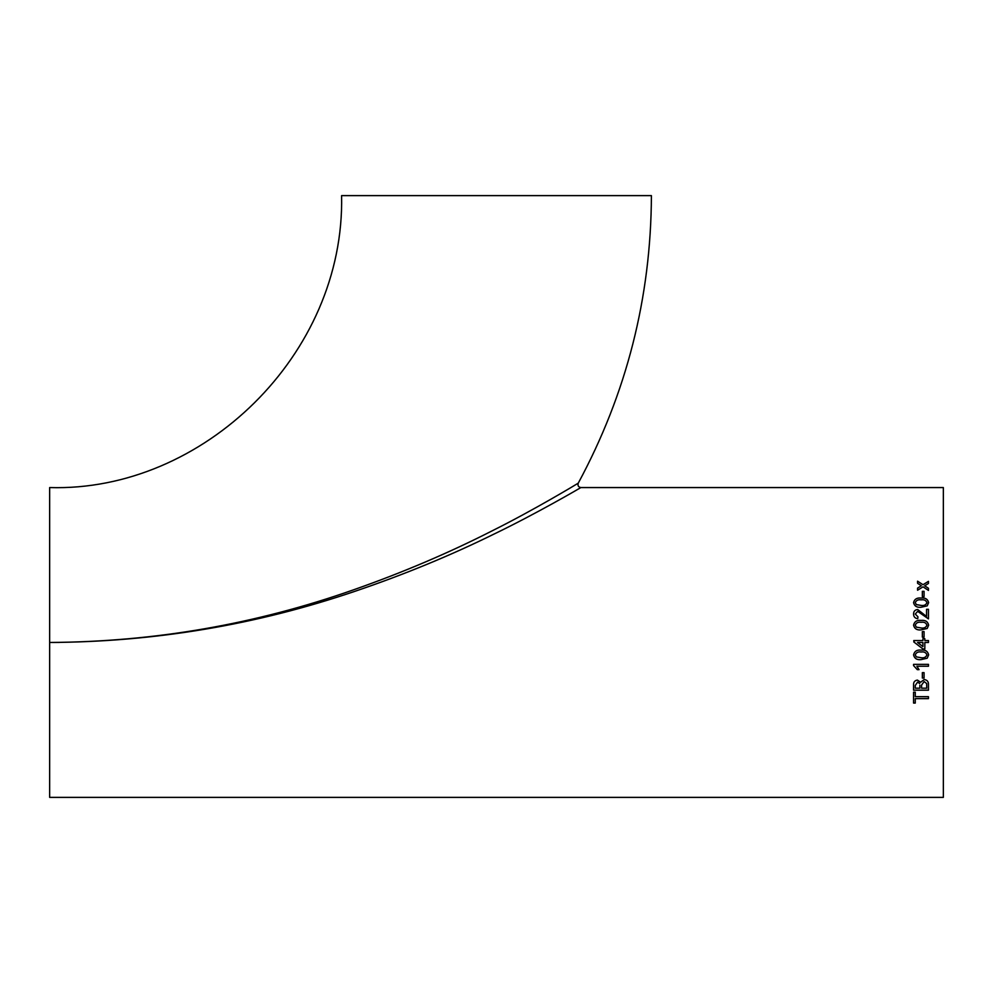 <?xml version="1.0" encoding="UTF-8"?>
<svg xmlns="http://www.w3.org/2000/svg" width="993" height="993" viewBox="0 0 993 993"><rect width="100%" height="100%" fill="white"/><g stroke="black" fill="none" stroke-linecap="round" stroke-linejoin="round"><path stroke-width="1.49" d="M578.261 483.157C626.633 393.414 651.011 297.565 651.408 195.621L341.592 195.621C345.067 354.327 202.944 492.131 49.65 487.563L49.65 642.471C154.709 641.838 256.281 624.2 354.352 589.544C403.506 572.229 449.742 552.505 493.074 530.374C533.998 509.955 577.641 483.591 578.261 483.157C576.784 484.125 532.98 510.514 492.218 530.808C448.973 552.853 402.935 572.452 354.091 589.631C255.859 624.262 154.374 641.875 49.65 642.471L49.65 797.379L943.35 797.379L943.35 487.563L580.88 487.563C578.373 487.066 577.504 485.602 578.261 483.157L576.151 484.435M573.731 485.887L572.216 486.781M59.084 642.421L56.191 642.446M924.831 648.963L922.919 648.963L913.746 641.9L922.919 648.963L924.831 648.963L924.831 642.471L928.455 642.471L928.455 640.559L924.831 640.559L924.831 638.648L922.919 638.648L922.919 640.559L913.746 640.559L922.919 640.559M49.65 642.471C154.436 641.937 256.182 624.882 354.873 591.332C403.952 574.674 450.288 555.608 493.906 534.135C534.991 514.374 579.353 488.531 580.88 487.563C580.235 488.01 536.034 513.815 494.787 533.7C451.095 555.273 404.548 574.451 355.146 591.245C256.604 624.82 154.771 641.9 49.65 642.471L59.443 642.421M913.746 640.559L914.491 642.471M917.569 588.092L917.569 590.239L923.018 586.838L928.455 590.413L928.455 588.266L924.682 585.796L928.455 583.462L928.455 581.352L923.006 584.703L917.569 581.178L917.569 583.288L921.33 585.746L917.569 588.092L921.33 585.746M922.348 596.582L922.348 591.319L924.061 591.319L924.061 596.582L922.348 596.582M921.107 598.034C916.949 597.6 914.429 599.127 913.56 602.627C914.416 606.152 916.936 607.704 921.107 607.257L927.214 605.854L928.641 602.627C927.785 599.127 925.277 597.587 921.107 598.034L921.107 598.071C925.277 597.625 927.785 599.151 928.641 602.664M913.56 614.009C913.622 611.316 915 609.814 917.669 609.516L926.543 616.479L917.669 609.503C915 609.789 913.622 611.291 913.56 613.984C913.61 616.765 915.012 618.329 917.755 618.701L917.954 616.814L915.273 614.034L917.693 611.365L928.455 618.887L928.455 609.317L926.543 609.317L928.455 609.33M926.543 616.467L926.543 609.317M921.107 620.389C916.949 619.942 914.429 621.519 913.56 625.131C914.416 628.743 916.936 630.332 921.107 629.885L927.214 628.445L928.641 625.131C927.785 621.519 925.277 619.942 921.107 620.389L921.107 620.414C925.277 619.955 927.785 621.531 928.641 625.143M922.348 637.121L922.348 631.598L924.061 631.598L924.061 637.121L922.348 637.121M921.107 650.105C916.949 649.658 914.429 651.247 913.56 654.871C914.416 658.496 916.936 660.072 921.107 659.625L927.214 658.185L928.641 654.871C927.785 651.234 925.277 649.658 921.107 650.105M913.56 665.571L913.56 664.354L928.455 664.354L928.455 666.241L916.849 666.229L919.046 669.642L917.284 669.642L913.56 665.558L917.284 669.642M922.348 678.045L922.348 672.646L924.061 672.646L924.061 678.045L922.348 678.045L924.061 678.033M924.185 679.535L920.623 682.253L917.42 680.093C914.714 680.515 913.423 682.104 913.56 684.847L913.56 690.185L928.455 690.185L928.455 684.835C928.654 681.707 927.226 679.944 924.185 679.535M915.273 696.676L915.273 692.183L913.56 692.183L913.56 703.056L915.273 703.056L915.273 698.638L928.455 698.638L928.455 696.676L915.273 696.676M915.273 703.019L913.56 703.019M928.455 698.6L915.273 698.638M928.455 690.147L913.56 690.147M917.606 682.104L915.273 685.431L917.606 682.129L919.692 683.519L917.606 682.129M919.866 685.207L919.866 688.186L915.273 688.186L915.273 685.431M926.742 688.149L926.668 683.544L924.16 681.546L921.578 685.033L924.16 681.57L926.668 683.581L926.742 688.186L921.578 688.186L921.578 685.033M928.455 666.229L916.849 666.229M919.034 669.617L917.284 669.617M928.641 654.859L927.214 658.173L921.107 659.613C916.936 660.06 914.416 658.483 913.56 654.859M926.928 654.859L926.928 654.871C926.01 652.5 924.073 651.557 921.107 652.016C918.128 651.545 916.191 652.5 915.273 654.884L916.303 656.87L921.107 657.726C924.073 658.185 926.01 657.229 926.928 654.871C926.01 652.5 924.073 651.545 921.107 652.004L921.107 652.016C918.128 651.557 916.191 652.513 915.273 654.896M922.919 638.66L924.831 638.66M924.831 640.559L928.455 640.559M917.557 642.471L922.919 646.604L922.919 642.471L917.557 642.471M922.348 631.598L924.061 631.598M913.56 625.143C914.429 621.531 916.949 619.955 921.107 620.414M921.107 627.986C924.073 628.445 926.01 627.502 926.928 625.143L926.928 625.131C926.01 622.772 924.073 621.829 921.107 622.288C918.128 621.829 916.191 622.785 915.273 625.156L916.303 627.129L921.107 627.973C924.073 628.445 926.01 627.489 926.928 625.131M915.273 625.168L916.303 627.117L921.107 627.973M915.273 614.034L917.954 616.827M913.56 602.664C914.429 599.151 916.949 597.625 921.107 598.071M915.273 602.652L916.303 604.6L921.107 605.432C924.073 605.879 926.01 604.948 926.928 602.664L926.928 602.627C926.01 600.343 924.073 599.424 921.107 599.871C918.128 599.424 916.191 600.355 915.273 602.652L916.303 604.563L921.107 605.407C924.073 605.854 926.01 604.923 926.928 602.627M922.348 591.356L924.061 591.356M924.682 585.833L928.455 588.303M917.569 581.228L923.006 584.703M923.006 584.74L928.455 581.389"/></g></svg>
